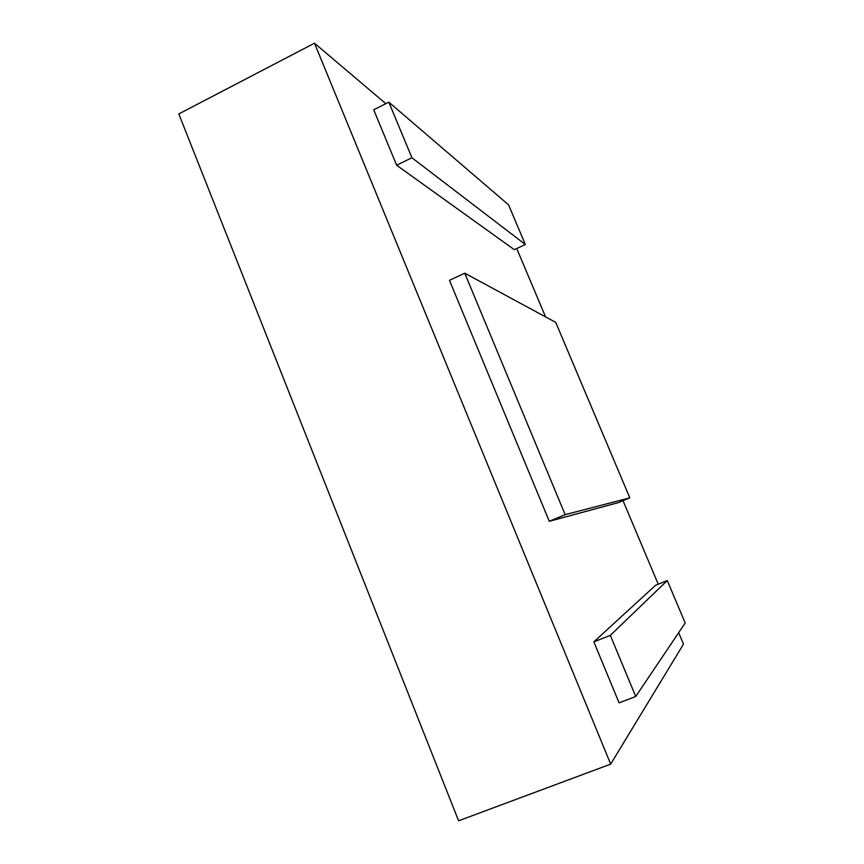<?xml version="1.0" encoding="UTF-8"?>
<svg xmlns="http://www.w3.org/2000/svg" width="864" height="864" viewBox="0 0 864 864"><rect width="100%" height="100%" fill="white"/><g stroke="black" fill="none" stroke-linecap="round" stroke-linejoin="round"><path stroke-width="1.3" d="M385.819 103.669L314.485 43.2L178.805 113.929L458.59 820.8L610.675 764.122L683.489 644.134L678.661 632.675M658.217 584.183L623.02 500.677M545.562 316.883L516.737 248.519M314.485 43.2L610.675 764.122M635.731 696.492L619.099 702.853L593.849 641.855L655.657 585.209L667.278 580.565L685.195 622.976L635.731 696.492L610.33 635.353L667.278 580.565M610.33 635.353L593.849 641.855M396.652 165.24L514.307 249.664L525.323 244.512L508.561 204.844L388.822 102.157L373.702 109.782L396.652 165.24L411.912 157.734L388.822 102.157M411.912 157.734L525.323 244.512M549.277 521.294L618.192 502.686L629.813 497.848L555.736 322.391L464.735 273.186L449.464 280.336L549.277 521.294L565.153 514.652L464.735 273.186M565.153 514.652L629.813 497.848"/></g></svg>
